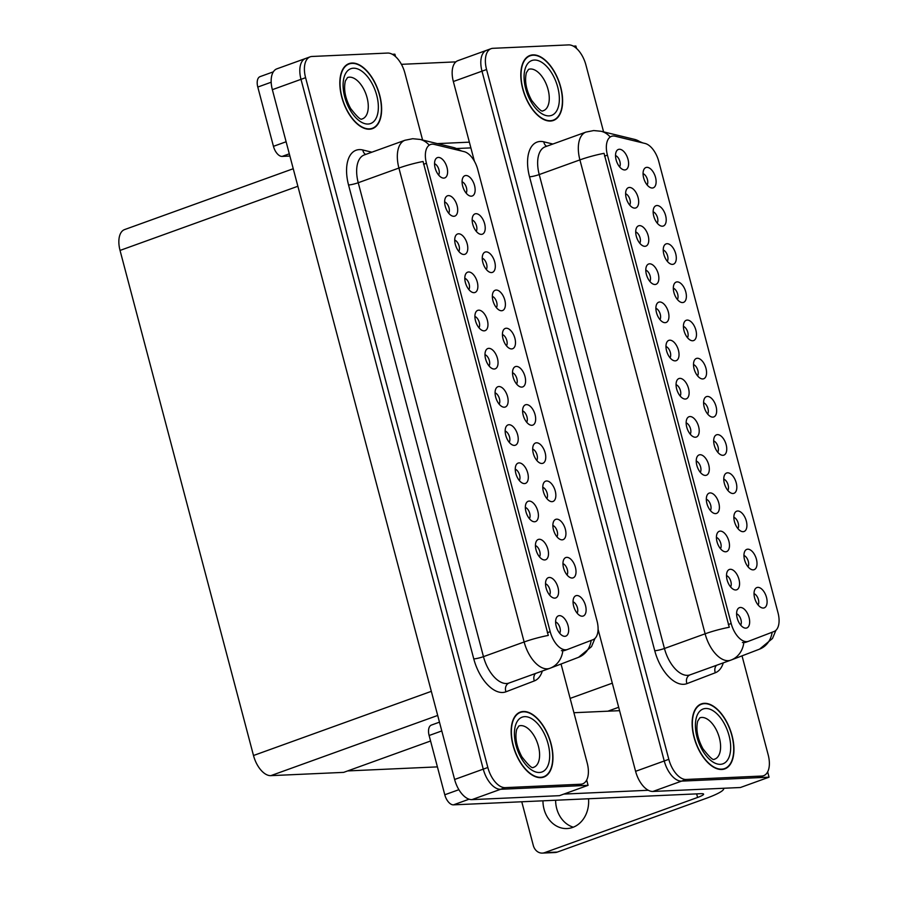 <?xml version="1.0" encoding="UTF-8"?>
<svg xmlns="http://www.w3.org/2000/svg" width="898" height="898" viewBox="0 0 898 898"><rect width="100%" height="100%" fill="white"/><g stroke="black" fill="none" stroke-linecap="round" stroke-linejoin="round"><path stroke-width="1.35" d="M707.658 414.045A6.477 3.457 70.2 0 0 707.646 407.681A6.477 3.457 70.2 0 0 703.583 402.764M712.855 417.121A10.798 5.758 70.2 0 0 716.065 406.513A10.798 5.758 70.2 0 0 707.388 396.445A10.798 5.758 70.2 0 0 704.683 398.117A10.798 5.758 70.2 0 0 704.717 408.736A10.798 5.758 70.2 0 0 711.474 416.93A10.798 5.758 70.2 0 0 712.855 417.121M697.566 375.869A6.477 3.457 70.2 0 0 697.555 369.493A6.477 3.457 70.2 0 0 693.503 364.588M702.764 378.945A10.798 5.758 70.2 0 0 705.974 368.337A10.798 5.758 70.2 0 0 697.308 358.268A10.798 5.758 70.2 0 0 694.603 359.941A10.798 5.758 70.2 0 0 694.625 370.56A10.798 5.758 70.2 0 0 701.383 378.743A10.798 5.758 70.2 0 0 702.764 378.945M687.486 337.682A6.477 3.457 70.2 0 0 687.464 331.317A6.477 3.457 70.2 0 0 683.412 326.401M692.684 340.757A10.798 5.758 70.2 0 0 695.883 330.15A10.798 5.758 70.2 0 0 687.217 320.081A10.798 5.758 70.2 0 0 684.512 321.753A10.798 5.758 70.2 0 0 684.534 332.372A10.798 5.758 70.2 0 0 691.292 340.555A10.798 5.758 70.2 0 0 692.684 340.757M720.488 548.712A6.477 3.457 70.2 0 0 720.465 542.347A6.477 3.457 70.2 0 0 716.413 537.431M725.685 551.787A10.798 5.758 70.2 0 0 728.884 541.18A10.798 5.758 70.2 0 0 720.218 531.111A10.798 5.758 70.2 0 0 717.513 532.783A10.798 5.758 70.2 0 0 717.536 543.402A10.798 5.758 70.2 0 0 724.293 551.585A10.798 5.758 70.2 0 0 725.685 551.787M690.214 434.161A6.477 3.457 70.2 0 0 690.203 427.785A6.477 3.457 70.2 0 0 686.151 422.879M695.411 437.236A10.798 5.758 70.2 0 0 698.622 426.629A10.798 5.758 70.2 0 0 689.956 416.549A10.798 5.758 70.2 0 0 687.251 418.232A10.798 5.758 70.2 0 0 687.273 428.851A10.798 5.758 70.2 0 0 694.031 437.034A10.798 5.758 70.2 0 0 695.411 437.236M758.103 604.971A6.477 3.457 70.2 0 0 758.08 598.607A6.477 3.457 70.2 0 0 754.028 593.69M763.3 608.047A10.798 5.758 70.2 0 0 766.51 597.439A10.798 5.758 70.2 0 0 757.833 587.371A10.798 5.758 70.2 0 0 755.128 589.043A10.798 5.758 70.2 0 0 755.151 599.662A10.798 5.758 70.2 0 0 761.919 607.845A10.798 5.758 70.2 0 0 763.3 608.047M700.305 472.337A6.477 3.457 70.2 0 0 700.294 465.972A6.477 3.457 70.2 0 0 696.242 461.056M705.502 475.412A10.798 5.758 70.2 0 0 708.713 464.805A10.798 5.758 70.2 0 0 700.036 454.736A10.798 5.758 70.2 0 0 697.331 456.409A10.798 5.758 70.2 0 0 697.364 467.027A10.798 5.758 70.2 0 0 704.122 475.222A10.798 5.758 70.2 0 0 705.502 475.412M730.579 586.899A6.477 3.457 70.2 0 0 730.557 580.523A6.477 3.457 70.2 0 0 726.504 575.618M735.765 589.964A10.798 5.758 70.2 0 0 738.975 579.367A10.798 5.758 70.2 0 0 730.31 569.287A10.798 5.758 70.2 0 0 727.605 570.96A10.798 5.758 70.2 0 0 727.627 581.578A10.798 5.758 70.2 0 0 734.384 589.773A10.798 5.758 70.2 0 0 735.765 589.964M657.213 223.131A6.477 3.457 70.2 0 0 657.201 216.755A6.477 3.457 70.2 0 0 653.149 211.849M662.41 226.206A10.798 5.758 70.2 0 0 665.62 215.599A10.798 5.758 70.2 0 0 656.954 205.53A10.798 5.758 70.2 0 0 654.238 207.202A10.798 5.758 70.2 0 0 654.272 217.821A10.798 5.758 70.2 0 0 661.029 226.004A10.798 5.758 70.2 0 0 662.41 226.206M649.86 281.422A6.477 3.457 70.2 0 0 649.849 275.046A6.477 3.457 70.2 0 0 645.797 270.141M655.057 284.498A10.798 5.758 70.2 0 0 658.268 273.89A10.798 5.758 70.2 0 0 649.602 263.821A10.798 5.758 70.2 0 0 646.886 265.494A10.798 5.758 70.2 0 0 646.919 276.113A10.798 5.758 70.2 0 0 653.677 284.296A10.798 5.758 70.2 0 0 655.057 284.498M737.92 528.608A6.477 3.457 70.2 0 0 737.909 522.232A6.477 3.457 70.2 0 0 733.857 517.327M743.117 531.683A10.798 5.758 70.2 0 0 746.328 521.076A10.798 5.758 70.2 0 0 737.662 510.996A10.798 5.758 70.2 0 0 734.957 512.679A10.798 5.758 70.2 0 0 734.979 523.287A10.798 5.758 70.2 0 0 741.737 531.481A10.798 5.758 70.2 0 0 743.117 531.683M629.689 205.047A6.477 3.457 70.2 0 0 629.666 198.683A6.477 3.457 70.2 0 0 625.614 193.766M634.886 208.123A10.798 5.758 70.2 0 0 638.085 197.515A10.798 5.758 70.2 0 0 629.419 187.446A10.798 5.758 70.2 0 0 626.714 189.119A10.798 5.758 70.2 0 0 626.737 199.738A10.798 5.758 70.2 0 0 633.505 207.932A10.798 5.758 70.2 0 0 634.886 208.123M710.397 510.524A6.477 3.457 70.2 0 0 710.374 504.16A6.477 3.457 70.2 0 0 706.322 499.243M715.594 513.6A10.798 5.758 70.2 0 0 718.804 502.992A10.798 5.758 70.2 0 0 710.127 492.923A10.798 5.758 70.2 0 0 707.422 494.596A10.798 5.758 70.2 0 0 707.444 505.215A10.798 5.758 70.2 0 0 714.213 513.398A10.798 5.758 70.2 0 0 715.594 513.6M659.951 319.609A6.477 3.457 70.2 0 0 659.94 313.234A6.477 3.457 70.2 0 0 655.877 308.328M665.149 322.674A10.798 5.758 70.2 0 0 668.359 312.066A10.798 5.758 70.2 0 0 659.682 301.997A10.798 5.758 70.2 0 0 656.977 303.67A10.798 5.758 70.2 0 0 657.01 314.289A10.798 5.758 70.2 0 0 663.768 322.483A10.798 5.758 70.2 0 0 665.149 322.674M748.012 566.784A6.477 3.457 70.2 0 0 748 560.419A6.477 3.457 70.2 0 0 743.948 555.503M753.209 569.86A10.798 5.758 70.2 0 0 756.419 559.252A10.798 5.758 70.2 0 0 747.742 549.183A10.798 5.758 70.2 0 0 745.037 550.856A10.798 5.758 70.2 0 0 745.071 561.475A10.798 5.758 70.2 0 0 751.828 569.669A10.798 5.758 70.2 0 0 753.209 569.86M680.134 395.973A6.477 3.457 70.2 0 0 680.112 389.609A6.477 3.457 70.2 0 0 676.059 384.692M685.331 399.049A10.798 5.758 70.2 0 0 688.53 388.441A10.798 5.758 70.2 0 0 679.865 378.372A10.798 5.758 70.2 0 0 677.159 380.045A10.798 5.758 70.2 0 0 677.182 390.664A10.798 5.758 70.2 0 0 683.939 398.847A10.798 5.758 70.2 0 0 685.331 399.049M717.749 452.233A6.477 3.457 70.2 0 0 717.726 445.868A6.477 3.457 70.2 0 0 713.674 440.952M722.946 455.308A10.798 5.758 70.2 0 0 726.156 444.701A10.798 5.758 70.2 0 0 717.48 434.632A10.798 5.758 70.2 0 0 714.774 436.305A10.798 5.758 70.2 0 0 714.797 446.923A10.798 5.758 70.2 0 0 721.565 455.106A10.798 5.758 70.2 0 0 722.946 455.308M670.043 357.786A6.477 3.457 70.2 0 0 670.02 351.421A6.477 3.457 70.2 0 0 665.968 346.505M675.24 360.861A10.798 5.758 70.2 0 0 678.439 350.254A10.798 5.758 70.2 0 0 669.773 340.185A10.798 5.758 70.2 0 0 667.068 341.857A10.798 5.758 70.2 0 0 667.091 352.476A10.798 5.758 70.2 0 0 673.859 360.67A10.798 5.758 70.2 0 0 675.24 360.861M639.78 243.235A6.477 3.457 70.2 0 0 639.758 236.87A6.477 3.457 70.2 0 0 635.705 231.953M644.977 246.31A10.798 5.758 70.2 0 0 648.176 235.703A10.798 5.758 70.2 0 0 639.511 225.634A10.798 5.758 70.2 0 0 636.805 227.306A10.798 5.758 70.2 0 0 636.828 237.925A10.798 5.758 70.2 0 0 643.585 246.108A10.798 5.758 70.2 0 0 644.977 246.31M727.84 490.42A6.477 3.457 70.2 0 0 727.818 484.056A6.477 3.457 70.2 0 0 723.766 479.139M733.037 493.496A10.798 5.758 70.2 0 0 736.237 482.888A10.798 5.758 70.2 0 0 727.571 472.819A10.798 5.758 70.2 0 0 724.866 474.492A10.798 5.758 70.2 0 0 724.888 485.111A10.798 5.758 70.2 0 0 731.645 493.294A10.798 5.758 70.2 0 0 733.037 493.496M619.598 166.871A6.477 3.457 70.2 0 0 619.575 160.495A6.477 3.457 70.2 0 0 615.523 155.59M624.795 169.947A10.798 5.758 70.2 0 0 628.005 159.339A10.798 5.758 70.2 0 0 619.328 149.259A10.798 5.758 70.2 0 0 616.623 150.931A10.798 5.758 70.2 0 0 616.645 161.55A10.798 5.758 70.2 0 0 623.414 169.744A10.798 5.758 70.2 0 0 624.795 169.947M677.395 299.494A6.477 3.457 70.2 0 0 677.373 293.13A6.477 3.457 70.2 0 0 673.32 288.213M682.592 302.57A10.798 5.758 70.2 0 0 685.791 291.962A10.798 5.758 70.2 0 0 677.126 281.893A10.798 5.758 70.2 0 0 674.42 283.566A10.798 5.758 70.2 0 0 674.443 294.185A10.798 5.758 70.2 0 0 681.212 302.379A10.798 5.758 70.2 0 0 682.592 302.57M667.304 261.318A6.477 3.457 70.2 0 0 667.293 254.942A6.477 3.457 70.2 0 0 663.229 250.037M672.501 264.382A10.798 5.758 70.2 0 0 675.711 253.786A10.798 5.758 70.2 0 0 667.034 243.706A10.798 5.758 70.2 0 0 664.329 245.379A10.798 5.758 70.2 0 0 664.363 255.997A10.798 5.758 70.2 0 0 671.12 264.192A10.798 5.758 70.2 0 0 672.501 264.382M740.659 625.075A6.477 3.457 70.2 0 0 740.648 618.711A6.477 3.457 70.2 0 0 736.596 613.794M745.856 628.151A10.798 5.758 70.2 0 0 749.067 617.543A10.798 5.758 70.2 0 0 740.401 607.475A10.798 5.758 70.2 0 0 737.685 609.147A10.798 5.758 70.2 0 0 737.718 619.766A10.798 5.758 70.2 0 0 744.476 627.96A10.798 5.758 70.2 0 0 745.856 628.151M647.121 184.943A6.477 3.457 70.2 0 0 647.11 178.579A6.477 3.457 70.2 0 0 643.058 173.662M652.318 188.019A10.798 5.758 70.2 0 0 655.529 177.411A10.798 5.758 70.2 0 0 646.863 167.342A10.798 5.758 70.2 0 0 644.158 169.015A10.798 5.758 70.2 0 0 644.18 179.634A10.798 5.758 70.2 0 0 650.938 187.817A10.798 5.758 70.2 0 0 652.318 188.019M746.777 641.643A19.43 10.361 70.2 0 0 748.461 641.318A19.43 10.361 70.2 0 0 748.562 641.273L774.02 631.519A19.43 10.361 70.2 0 0 778.016 612.795L658.75 161.393A19.43 10.361 70.2 0 0 645.078 143.467L615.119 136.204A19.43 10.361 70.2 0 0 611.504 136.339A19.43 10.361 70.2 0 0 607.418 155.107L731.174 623.515A19.43 10.361 70.2 0 0 746.777 641.643M488.4 49.962A21.597 11.506 70.2 0 0 486.536 50.333A21.597 11.506 70.2 0 0 481.99 71.178L664.239 760.976A21.597 11.506 70.2 0 0 681.582 781.125L769.058 777.174L767.667 771.876M576.527 48.458L575.887 46.023L573.306 46.135M598.102 629.397L635.593 771.315A21.597 11.506 70.2 0 0 652.936 791.452L740.412 787.512L769.058 777.174M603.591 131.871L585.934 65.038A21.597 11.506 70.2 0 0 568.591 44.9L492.98 48.312A21.597 11.506 70.2 0 0 491.116 48.672L457.89 60.671A21.597 11.506 70.2 0 0 453.344 81.516L474.402 161.225M347.638 770.933L437.405 766.881M526.677 422.217A6.477 3.457 70.2 0 0 526.655 415.841A6.477 3.457 70.2 0 0 522.602 410.936M531.874 425.293A10.798 5.758 70.2 0 0 535.073 414.685A10.798 5.758 70.2 0 0 526.408 404.616A10.798 5.758 70.2 0 0 523.702 406.289A10.798 5.758 70.2 0 0 523.725 416.908A10.798 5.758 70.2 0 0 530.482 425.091A10.798 5.758 70.2 0 0 531.874 425.293M516.586 384.03A6.477 3.457 70.2 0 0 516.563 377.665A6.477 3.457 70.2 0 0 512.511 372.749M521.783 387.105A10.798 5.758 70.2 0 0 524.993 376.498A10.798 5.758 70.2 0 0 516.316 366.429A10.798 5.758 70.2 0 0 513.611 368.101A10.798 5.758 70.2 0 0 513.634 378.72A10.798 5.758 70.2 0 0 520.402 386.903A10.798 5.758 70.2 0 0 521.783 387.105M506.494 345.842A6.477 3.457 70.2 0 0 506.483 339.478A6.477 3.457 70.2 0 0 502.42 334.561M511.692 348.918A10.798 5.758 70.2 0 0 514.902 338.31A10.798 5.758 70.2 0 0 506.225 328.241A10.798 5.758 70.2 0 0 503.52 329.914A10.798 5.758 70.2 0 0 503.554 340.533A10.798 5.758 70.2 0 0 510.311 348.727A10.798 5.758 70.2 0 0 511.692 348.918M539.496 556.872A6.477 3.457 70.2 0 0 539.485 550.508A6.477 3.457 70.2 0 0 535.433 545.591M544.693 559.948A10.798 5.758 70.2 0 0 547.903 549.34A10.798 5.758 70.2 0 0 539.238 539.271A10.798 5.758 70.2 0 0 536.521 540.944A10.798 5.758 70.2 0 0 536.555 551.563A10.798 5.758 70.2 0 0 543.312 559.757A10.798 5.758 70.2 0 0 544.693 559.948M509.233 442.321A6.477 3.457 70.2 0 0 509.211 435.957A6.477 3.457 70.2 0 0 505.159 431.04M514.431 445.397A10.798 5.758 70.2 0 0 517.641 434.789A10.798 5.758 70.2 0 0 508.964 424.72A10.798 5.758 70.2 0 0 506.259 426.393A10.798 5.758 70.2 0 0 506.281 437.012A10.798 5.758 70.2 0 0 513.05 445.195A10.798 5.758 70.2 0 0 514.431 445.397M577.122 613.132A6.477 3.457 70.2 0 0 577.1 606.767A6.477 3.457 70.2 0 0 573.047 601.851M582.319 616.208A10.798 5.758 70.2 0 0 585.518 605.6A10.798 5.758 70.2 0 0 576.853 595.531A10.798 5.758 70.2 0 0 574.148 597.204A10.798 5.758 70.2 0 0 574.17 607.823A10.798 5.758 70.2 0 0 580.927 616.017A10.798 5.758 70.2 0 0 582.319 616.208M519.325 480.509A6.477 3.457 70.2 0 0 519.302 474.133A6.477 3.457 70.2 0 0 515.25 469.227M524.522 483.584A10.798 5.758 70.2 0 0 527.721 472.977A10.798 5.758 70.2 0 0 519.055 462.908A10.798 5.758 70.2 0 0 516.35 464.58A10.798 5.758 70.2 0 0 516.372 475.199A10.798 5.758 70.2 0 0 523.13 483.382A10.798 5.758 70.2 0 0 524.522 483.584M549.587 595.06A6.477 3.457 70.2 0 0 549.576 588.695A6.477 3.457 70.2 0 0 545.513 583.779M554.784 598.135A10.798 5.758 70.2 0 0 557.995 587.528A10.798 5.758 70.2 0 0 549.318 577.459A10.798 5.758 70.2 0 0 546.613 579.131A10.798 5.758 70.2 0 0 546.646 589.75A10.798 5.758 70.2 0 0 553.404 597.933A10.798 5.758 70.2 0 0 554.784 598.135M476.232 231.291A6.477 3.457 70.2 0 0 476.209 224.927A6.477 3.457 70.2 0 0 472.157 220.01M481.429 234.367A10.798 5.758 70.2 0 0 484.628 223.759A10.798 5.758 70.2 0 0 475.962 213.69A10.798 5.758 70.2 0 0 473.257 215.363A10.798 5.758 70.2 0 0 473.28 225.982A10.798 5.758 70.2 0 0 480.048 234.165A10.798 5.758 70.2 0 0 481.429 234.367M468.879 289.583A6.477 3.457 70.2 0 0 468.857 283.218A6.477 3.457 70.2 0 0 464.805 278.301M474.077 292.658A10.798 5.758 70.2 0 0 477.276 282.051A10.798 5.758 70.2 0 0 468.61 271.982A10.798 5.758 70.2 0 0 465.905 273.654A10.798 5.758 70.2 0 0 465.927 284.273A10.798 5.758 70.2 0 0 472.696 292.456A10.798 5.758 70.2 0 0 474.077 292.658M556.94 536.768A6.477 3.457 70.2 0 0 556.917 530.404A6.477 3.457 70.2 0 0 552.865 525.487M562.137 539.844A10.798 5.758 70.2 0 0 565.347 529.236A10.798 5.758 70.2 0 0 556.67 519.167A10.798 5.758 70.2 0 0 553.965 520.84A10.798 5.758 70.2 0 0 553.987 531.459A10.798 5.758 70.2 0 0 560.756 539.642A10.798 5.758 70.2 0 0 562.137 539.844M448.697 213.219A6.477 3.457 70.2 0 0 448.686 206.843A6.477 3.457 70.2 0 0 444.633 201.938M453.894 216.295A10.798 5.758 70.2 0 0 457.104 205.687A10.798 5.758 70.2 0 0 448.439 195.607A10.798 5.758 70.2 0 0 445.734 197.291A10.798 5.758 70.2 0 0 445.756 207.909A10.798 5.758 70.2 0 0 452.513 216.092A10.798 5.758 70.2 0 0 453.894 216.295M529.416 518.696A6.477 3.457 70.2 0 0 529.393 512.32A6.477 3.457 70.2 0 0 525.341 507.415M534.613 521.76A10.798 5.758 70.2 0 0 537.812 511.153A10.798 5.758 70.2 0 0 529.146 501.084A10.798 5.758 70.2 0 0 526.441 502.757A10.798 5.758 70.2 0 0 526.464 513.375A10.798 5.758 70.2 0 0 533.221 521.57A10.798 5.758 70.2 0 0 534.613 521.76M478.971 327.77A6.477 3.457 70.2 0 0 478.948 321.405A6.477 3.457 70.2 0 0 474.896 316.489M484.168 330.846A10.798 5.758 70.2 0 0 487.367 320.238A10.798 5.758 70.2 0 0 478.701 310.169A10.798 5.758 70.2 0 0 475.996 311.842A10.798 5.758 70.2 0 0 476.019 322.461A10.798 5.758 70.2 0 0 482.776 330.644A10.798 5.758 70.2 0 0 484.168 330.846M567.031 574.956A6.477 3.457 70.2 0 0 567.008 568.58A6.477 3.457 70.2 0 0 562.956 563.675M572.228 578.031A10.798 5.758 70.2 0 0 575.427 567.424A10.798 5.758 70.2 0 0 566.761 557.355A10.798 5.758 70.2 0 0 564.056 559.027A10.798 5.758 70.2 0 0 564.079 569.646A10.798 5.758 70.2 0 0 570.847 577.829A10.798 5.758 70.2 0 0 572.228 578.031M499.142 404.134A6.477 3.457 70.2 0 0 499.131 397.769A6.477 3.457 70.2 0 0 495.079 392.853M504.339 407.209A10.798 5.758 70.2 0 0 507.55 396.602A10.798 5.758 70.2 0 0 498.873 386.533A10.798 5.758 70.2 0 0 496.167 388.205A10.798 5.758 70.2 0 0 496.201 398.824A10.798 5.758 70.2 0 0 502.959 407.019A10.798 5.758 70.2 0 0 504.339 407.209M536.757 460.405A6.477 3.457 70.2 0 0 536.746 454.029A6.477 3.457 70.2 0 0 532.694 449.123M541.954 463.469A10.798 5.758 70.2 0 0 545.165 452.873A10.798 5.758 70.2 0 0 536.499 442.793A10.798 5.758 70.2 0 0 533.794 444.465A10.798 5.758 70.2 0 0 533.816 455.084A10.798 5.758 70.2 0 0 540.574 463.278A10.798 5.758 70.2 0 0 541.954 463.469M489.051 365.957A6.477 3.457 70.2 0 0 489.04 359.582A6.477 3.457 70.2 0 0 484.987 354.676M494.248 369.022A10.798 5.758 70.2 0 0 497.458 358.425A10.798 5.758 70.2 0 0 488.793 348.345A10.798 5.758 70.2 0 0 486.087 350.018A10.798 5.758 70.2 0 0 486.11 360.637A10.798 5.758 70.2 0 0 492.867 368.831A10.798 5.758 70.2 0 0 494.248 369.022M458.788 251.395A6.477 3.457 70.2 0 0 458.777 245.031A6.477 3.457 70.2 0 0 454.714 240.114M463.985 254.471A10.798 5.758 70.2 0 0 467.196 243.863A10.798 5.758 70.2 0 0 458.519 233.794A10.798 5.758 70.2 0 0 455.814 235.467A10.798 5.758 70.2 0 0 455.847 246.086A10.798 5.758 70.2 0 0 462.605 254.28A10.798 5.758 70.2 0 0 463.985 254.471M546.848 498.581A6.477 3.457 70.2 0 0 546.837 492.216A6.477 3.457 70.2 0 0 542.785 487.3M552.046 501.656A10.798 5.758 70.2 0 0 555.256 491.049A10.798 5.758 70.2 0 0 546.59 480.98A10.798 5.758 70.2 0 0 543.874 482.653A10.798 5.758 70.2 0 0 543.907 493.271A10.798 5.758 70.2 0 0 550.665 501.466A10.798 5.758 70.2 0 0 552.046 501.656M438.617 175.031A6.477 3.457 70.2 0 0 438.594 168.667A6.477 3.457 70.2 0 0 434.542 163.75M443.814 178.107A10.798 5.758 70.2 0 0 447.013 167.499A10.798 5.758 70.2 0 0 438.347 157.431A10.798 5.758 70.2 0 0 435.642 159.103A10.798 5.758 70.2 0 0 435.665 169.722A10.798 5.758 70.2 0 0 442.422 177.905A10.798 5.758 70.2 0 0 443.814 178.107M496.403 307.666A6.477 3.457 70.2 0 0 496.392 301.29A6.477 3.457 70.2 0 0 492.34 296.385M501.6 310.742A10.798 5.758 70.2 0 0 504.811 300.134A10.798 5.758 70.2 0 0 496.145 290.054A10.798 5.758 70.2 0 0 493.44 291.738A10.798 5.758 70.2 0 0 493.462 302.345A10.798 5.758 70.2 0 0 500.22 310.54A10.798 5.758 70.2 0 0 501.6 310.742M486.323 269.479A6.477 3.457 70.2 0 0 486.301 263.114A6.477 3.457 70.2 0 0 482.248 258.197M491.52 272.554A10.798 5.758 70.2 0 0 494.719 261.947A10.798 5.758 70.2 0 0 486.054 251.878A10.798 5.758 70.2 0 0 483.349 253.55A10.798 5.758 70.2 0 0 483.371 264.169A10.798 5.758 70.2 0 0 490.128 272.352A10.798 5.758 70.2 0 0 491.52 272.554M559.679 633.247A6.477 3.457 70.2 0 0 559.656 626.871A6.477 3.457 70.2 0 0 555.604 621.966M564.876 636.323A10.798 5.758 70.2 0 0 568.075 625.715A10.798 5.758 70.2 0 0 559.409 615.635A10.798 5.758 70.2 0 0 556.704 617.319A10.798 5.758 70.2 0 0 556.726 627.927A10.798 5.758 70.2 0 0 563.495 636.121A10.798 5.758 70.2 0 0 564.876 636.323M466.141 193.104A6.477 3.457 70.2 0 0 466.129 186.739A6.477 3.457 70.2 0 0 462.066 181.823M471.338 196.179A10.798 5.758 70.2 0 0 474.548 185.572A10.798 5.758 70.2 0 0 465.871 175.503A10.798 5.758 70.2 0 0 463.166 177.175A10.798 5.758 70.2 0 0 463.2 187.794A10.798 5.758 70.2 0 0 469.957 195.989A10.798 5.758 70.2 0 0 471.338 196.179M565.796 649.804A19.43 10.361 70.2 0 0 567.469 649.479A19.43 10.361 70.2 0 0 567.57 649.445L593.039 639.679A19.43 10.361 70.2 0 0 597.024 620.956L477.758 169.554A19.43 10.361 70.2 0 0 464.086 151.627L434.127 144.376A19.43 10.361 70.2 0 0 430.524 144.499A19.43 10.361 70.2 0 0 426.427 163.268L550.193 631.676A19.43 10.361 70.2 0 0 565.796 649.804M307.419 58.134A21.597 11.506 70.2 0 0 305.545 58.493A21.597 11.506 70.2 0 0 300.998 79.338L483.259 769.137A21.597 11.506 70.2 0 0 500.59 789.286L588.078 785.335L586.675 780.036M395.547 56.619L394.896 54.183L392.325 54.295M422.599 140.043L404.942 73.209A21.597 11.506 70.2 0 0 387.61 53.061L311.999 56.473A21.597 11.506 70.2 0 0 310.136 56.843L276.898 68.832A21.597 11.506 70.2 0 0 272.352 89.677L454.613 779.475A21.597 11.506 70.2 0 0 471.944 799.624L559.432 795.673L588.078 785.335M293.242 168.723L124.586 229.585A21.597 11.506 -109.8 0 0 120.04 250.43L253.494 755.51A21.597 11.506 -109.8 0 0 270.826 775.648L343.665 772.37L430.569 741.007M721.779 769.485A34.551 18.409 70.2 0 0 724.765 768.901A34.551 18.409 70.2 0 0 731.264 732.835A34.551 18.409 70.2 0 0 704.301 703.325A34.551 18.409 70.2 0 0 701.316 703.909A34.551 18.409 70.2 0 0 694.816 739.974A34.551 18.409 70.2 0 0 721.779 769.485M550.452 121.039A34.551 18.409 70.2 0 0 553.437 120.455A34.551 18.409 70.2 0 0 559.937 84.401A34.551 18.409 70.2 0 0 532.974 54.879A34.551 18.409 70.2 0 0 529.988 55.463A34.551 18.409 70.2 0 0 523.489 91.529A34.551 18.409 70.2 0 0 550.452 121.039M723.305 662.859A35.987 19.184 -109.8 0 1 715.324 672.759L686.948 683.625A7.195 6.095 69 0 1 690.079 674.847L731.208 659.996A25.189 21.316 -111 0 1 730.882 660.12A28.792 15.345 -109.8 0 1 730.725 660.176A28.792 15.345 -109.8 0 1 728.244 660.67A28.792 15.345 -109.8 0 1 705.121 633.808A25.189 3.48 -14.8 0 1 729.266 627.264L604.051 153.334A25.189 3.48 165.2 0 0 579.906 159.889A28.792 15.345 -109.8 0 1 585.967 132.085L545.288 146.767A28.792 15.345 70.2 0 0 539.227 174.56L664.441 648.491A28.792 15.345 70.2 0 0 687.565 675.341A28.792 15.345 70.2 0 0 690.046 674.858A28.792 15.345 70.2 0 0 690.203 674.802L730.579 660.232M745.441 642.407L742.388 642.508M486.536 50.333A21.597 11.506 70.2 0 0 481.99 71.178L664.239 760.976A21.597 11.506 70.2 0 0 681.582 781.125L757.182 777.713A21.597 11.506 70.2 0 0 759.057 777.342L763.637 775.692A21.597 11.506 70.2 0 0 768.183 754.836L742.029 655.854M491.116 48.672A21.597 11.506 70.2 0 0 486.57 69.528L668.819 759.326A21.597 11.506 70.2 0 0 686.162 779.464L761.773 776.052A21.597 11.506 70.2 0 0 763.637 775.692M540.798 777.657A34.551 18.409 70.2 0 0 543.784 777.073A34.551 18.409 70.2 0 0 550.272 741.007A34.551 18.409 70.2 0 0 523.309 711.485A34.551 18.409 70.2 0 0 520.324 712.069A34.551 18.409 70.2 0 0 513.836 748.135A34.551 18.409 70.2 0 0 540.798 777.657M369.471 129.211A34.551 18.409 70.2 0 0 372.457 128.627A34.551 18.409 70.2 0 0 378.945 92.561A34.551 18.409 70.2 0 0 351.982 63.04A34.551 18.409 70.2 0 0 348.996 63.623A34.551 18.409 70.2 0 0 342.508 99.689A34.551 18.409 70.2 0 0 369.471 129.211M509.065 683.019L550.227 668.168A25.189 21.316 -111 0 1 549.89 668.292A28.792 15.345 -109.8 0 1 549.744 668.348A28.792 15.345 -109.8 0 1 547.252 668.83A28.792 15.345 -109.8 0 1 524.14 641.98A25.189 3.48 -14.8 0 1 548.285 635.425L423.059 161.494A25.189 3.48 165.2 0 0 398.914 168.049A28.792 15.345 -109.8 0 1 404.976 140.256L364.296 154.927A28.792 15.345 70.2 0 0 358.235 182.732L483.461 656.651A28.792 15.345 70.2 0 0 506.573 683.513A28.792 15.345 70.2 0 0 509.065 683.019A28.792 15.345 70.2 0 0 509.211 682.963L549.587 668.393M564.449 650.567L561.407 650.668M305.545 58.493A21.597 11.506 70.2 0 0 300.998 79.338L483.259 769.137A21.597 11.506 70.2 0 0 500.59 789.286L576.202 785.873A21.597 11.506 70.2 0 0 578.065 785.503L582.656 783.853A21.597 11.506 70.2 0 0 587.202 763.008L561.048 664.015M310.136 56.843A21.597 11.506 70.2 0 0 305.589 77.688L487.839 767.487A21.597 11.506 70.2 0 0 505.181 787.636L580.782 784.223A21.597 11.506 70.2 0 0 582.656 783.853M573.317 827.193A27.355 22.832 87.4 0 1 556.693 808.503A27.355 22.832 87.4 0 1 555.615 800.241M588.516 798.76A27.355 22.832 87.4 0 1 567.031 828.551A27.355 22.832 87.4 0 1 544.02 809.076A27.355 22.832 87.4 0 1 542.953 800.814M441.782 730.938L429.121 735.507L444.779 794.775L458.889 789.69M563.854 794.079L648.3 790.274M573.912 712.72L619.564 710.666M723.597 788.264L723.676 788.579A43.194 5.972 165.2 0 1 705.671 798.535L557.288 852.079A10.798 9.014 87.4 0 1 555.043 852.528L542.37 853.1A10.798 9.014 -92.6 0 0 544.615 852.651L697.589 797.458L696.646 793.877M521.76 801.768L533.289 845.411A10.798 9.014 -92.6 0 0 542.37 853.1M697.589 797.458A14.402 1.987 -14.8 0 0 703.594 794.135A14.402 1.987 -14.8 0 0 701.136 793.675L453.445 804.855A10.798 5.758 -109.8 0 1 444.779 794.775M429.121 735.507A10.798 5.758 -109.8 0 1 431.388 725.079L439.459 722.16M271.185 82.223L257.793 87.061L273.452 146.329L286.114 141.761M437.36 143.613L469.362 142.165M401.417 64.33L455.858 61.872M470.878 147.889L456.734 148.529M289.886 156.05L282.118 156.409A10.798 5.758 -109.8 0 1 273.452 146.329M257.793 87.061A10.798 5.758 -109.8 0 1 260.061 76.633L273.329 71.84M721.689 769.148A34.191 18.218 -109.8 0 1 695.007 739.93A34.191 18.218 -109.8 0 1 701.439 704.245A34.191 18.218 -109.8 0 1 704.391 703.662A34.191 18.218 -109.8 0 1 731.073 732.88A34.191 18.218 -109.8 0 1 724.641 768.565A34.191 18.218 -109.8 0 1 721.689 769.148M369.381 128.863A34.191 18.218 -109.8 0 1 342.699 99.656A34.191 18.218 -109.8 0 1 349.12 63.96A34.191 18.218 -109.8 0 1 352.083 63.388A34.191 18.218 -109.8 0 1 378.754 92.595A34.191 18.218 -109.8 0 1 372.333 128.291A34.191 18.218 -109.8 0 1 369.381 128.863M550.362 120.702A34.191 18.218 -109.8 0 1 523.68 91.484A34.191 18.218 -109.8 0 1 530.112 55.799A34.191 18.218 -109.8 0 1 533.064 55.216A34.191 18.218 -109.8 0 1 559.746 84.434A34.191 18.218 -109.8 0 1 553.314 120.119A34.191 18.218 -109.8 0 1 550.362 120.702M540.708 777.309A34.191 18.218 -109.8 0 1 514.026 748.101A34.191 18.218 -109.8 0 1 520.447 712.406A34.191 18.218 -109.8 0 1 523.399 711.833A34.191 18.218 -109.8 0 1 550.081 741.041A34.191 18.218 -109.8 0 1 543.66 776.736A34.191 18.218 -109.8 0 1 540.708 777.309M748.36 641.352L745.239 642.474M607.834 711.194L618.677 707.276M652.936 791.452L686.162 779.464M635.593 771.315L668.819 759.326M453.344 81.516L486.57 69.528M570.129 698.397L612.301 683.176M607.418 155.107L604.556 156.129M731.174 623.515L728.323 624.548M567.368 649.512L564.247 650.646M471.944 799.624L505.181 787.636M454.613 779.475L487.839 767.487M272.352 89.677L305.589 77.688M253.494 755.51L431.321 691.337M270.826 775.648L437.685 715.448M120.04 250.43L297.867 186.256M426.427 163.268L423.575 164.3M550.193 631.676L547.331 632.708M529.539 176.805A7.195 0.999 165.2 0 0 539.227 174.56L579.906 159.889L705.121 633.808L664.441 648.491A7.195 0.999 165.2 0 1 654.754 650.736L529.539 176.805A35.987 19.184 -109.8 0 1 540.226 141.457A35.987 19.184 -109.8 0 1 543.795 141.817L552.887 144.028M759.248 649.254A25.189 21.316 -111 0 0 759.585 649.131L731.208 659.996A25.189 21.316 -111 0 0 743.825 642.721M640.779 142.423A25.189 20.104 -76.4 0 0 634.493 139.358L642.755 142.905M775.906 630.329L772.505 638.467L759.585 649.131A25.189 21.316 -111 0 0 772.145 632.237M610.045 136.866A25.189 20.104 -76.4 0 0 601.121 131.276L634.493 139.358M686.948 683.625A35.987 19.184 -109.8 0 1 654.754 650.736M761.773 776.052L757.182 777.713M715.324 672.759A7.195 6.095 69 0 1 716.492 665.317M546.635 146.273A7.195 5.747 103.6 0 1 543.795 141.817M348.547 184.977A7.195 0.999 165.2 0 0 358.235 182.732L398.914 168.049L524.14 641.98L483.461 656.651A7.195 0.999 165.2 0 1 473.774 658.896L348.547 184.977A35.987 19.184 -109.8 0 1 359.234 149.618A35.987 19.184 -109.8 0 1 362.814 149.988L371.895 152.189M578.267 657.415A25.189 21.316 -111 0 0 578.593 657.291L550.227 668.168A25.189 21.316 -111 0 0 562.833 650.882M459.798 150.595A25.189 20.104 -76.4 0 0 453.512 147.53L461.774 151.066M594.925 638.5L591.513 646.627L578.593 657.291A25.189 21.316 -111 0 0 591.153 640.409M429.053 145.027A25.189 20.104 -76.4 0 0 420.129 139.437L453.512 147.53M542.325 671.019A35.987 19.184 -109.8 0 1 534.332 680.92L505.967 691.797A35.987 19.184 -109.8 0 1 473.774 658.896M580.782 784.223L576.202 785.873M534.332 680.92A7.195 6.095 69 0 1 535.5 673.478M505.967 691.797A7.195 6.095 69 0 1 509.099 683.008M365.654 154.445A7.195 5.747 103.6 0 1 362.814 149.988M544.615 852.651L557.288 852.079M469.104 799.198L453.445 804.855M289.302 153.816L282.118 156.409M701.753 717.446A21.956 11.696 70.2 0 0 699.856 717.828L697.701 721.15C695.748 729.367 697.488 738.549 702.898 748.707C709.476 757.194 713.293 760.685 714.359 759.192L714.763 759.124A21.956 11.696 70.2 0 0 718.894 736.203A21.956 11.696 70.2 0 0 701.753 717.446M720.42 764.321A29.151 15.535 -109.8 0 1 697.005 737.123A29.151 15.535 -109.8 0 1 705.66 708.488A29.151 15.535 -109.8 0 1 729.075 735.687A29.151 15.535 -109.8 0 1 720.42 764.321M349.445 77.172A21.956 11.696 70.2 0 0 347.548 77.542L345.393 80.876C343.44 89.082 345.169 98.275 350.59 108.422C357.168 116.908 360.985 120.399 362.051 118.918L362.455 118.839A21.956 11.696 70.2 0 0 366.575 95.929A21.956 11.696 70.2 0 0 349.445 77.172M368.101 124.036A29.151 15.535 -109.8 0 1 344.697 96.849A29.151 15.535 -109.8 0 1 353.352 68.214A29.151 15.535 -109.8 0 1 376.756 95.401A29.151 15.535 -109.8 0 1 368.101 124.036M530.426 69A21.956 11.696 70.2 0 0 528.529 69.382L526.374 72.716C524.421 80.921 526.161 90.103 531.571 100.262C538.149 108.748 541.965 112.239 543.032 110.757L543.436 110.678A21.956 11.696 70.2 0 0 547.567 87.757A21.956 11.696 70.2 0 0 530.426 69M549.093 115.876A29.151 15.535 -109.8 0 1 525.678 88.689A29.151 15.535 -109.8 0 1 534.344 60.043A29.151 15.535 -109.8 0 1 557.748 87.241A29.151 15.535 -109.8 0 1 549.093 115.876M520.773 725.618A21.956 11.696 70.2 0 0 518.876 725.988L516.72 729.322C514.767 737.527 516.496 746.721 521.918 756.868C528.495 765.354 532.312 768.845 533.378 767.363L533.771 767.285A21.956 11.696 70.2 0 0 537.902 744.375A21.956 11.696 70.2 0 0 520.773 725.618M539.429 772.482A29.151 15.535 -109.8 0 1 516.024 745.295A29.151 15.535 -109.8 0 1 524.679 716.66A29.151 15.535 -109.8 0 1 548.083 743.847A29.151 15.535 -109.8 0 1 539.429 772.482M748.461 641.318L745.329 642.44M567.469 649.479L564.348 650.612M601.121 131.276L593.69 130.558L585.967 132.085M420.129 139.437L412.71 138.719L404.976 140.256M701.439 704.245L698.947 705.143M724.641 768.565L722.149 769.463M349.12 63.96L346.628 64.858M372.333 128.291L369.841 129.189M530.112 55.799L527.62 56.697M553.314 120.119L550.822 121.017M520.447 712.406L517.955 713.304M543.66 776.736L541.168 777.634"/></g></svg>
